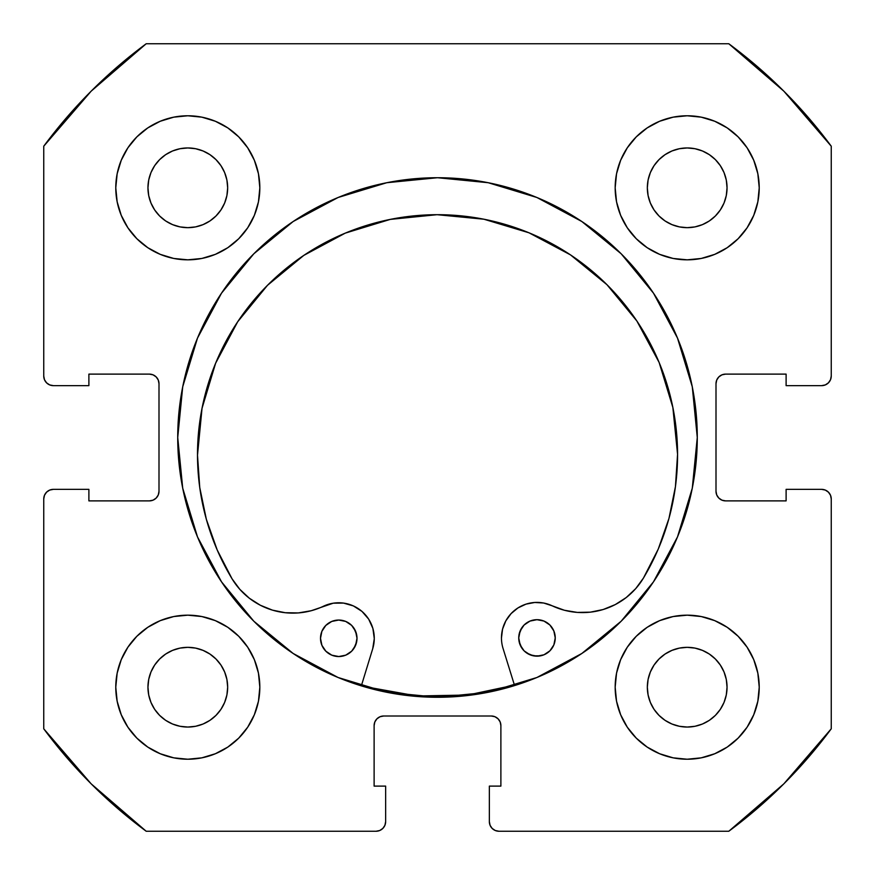 <?xml version="1.0" encoding="UTF-8"?>
<svg xmlns="http://www.w3.org/2000/svg" width="875" height="875" viewBox="0 0 875 875"><rect width="100%" height="100%" fill="white"/><g stroke="black" fill="none" stroke-linecap="round" stroke-linejoin="round"><path stroke-width="1.31" d="M177.723 437.5A259.777 259.777 0 0 1 437.5 177.723A259.777 259.777 0 0 1 697.277 437.5L692.289 386.816L677.502 338.089L653.494 293.18L621.195 253.805L581.82 221.506L536.911 197.498L488.184 182.711L437.5 177.723L386.816 182.711L338.089 197.498L293.18 221.506L253.805 253.805L221.506 293.18L197.498 338.089L182.711 386.816L177.723 437.5L182.711 488.184L197.498 536.911L221.506 581.82L253.805 621.195L293.18 653.494L338.089 677.502L386.816 692.289L437.5 697.277L488.184 692.289L536.911 677.502L581.82 653.494L621.195 621.195L653.494 581.82L677.502 536.911L692.289 488.184L697.277 437.5A259.777 259.777 0 0 1 437.5 697.277A259.777 259.777 0 0 1 177.723 437.5M615.169 687.192A72.023 72.023 0 0 1 687.192 615.169A72.023 72.023 0 0 1 759.227 687.192A72.023 72.023 0 0 1 687.192 759.227A72.023 72.023 0 0 1 615.169 687.192L616.547 701.247L620.648 714.755L627.309 727.212L636.267 738.128L647.183 747.086L659.63 753.736L673.148 757.837L687.192 759.227L701.247 757.837L714.755 753.736L727.212 747.086L738.128 738.128L747.086 727.212L753.736 714.755L757.837 701.247L759.227 687.192L757.837 673.148L753.736 659.63L747.086 647.183L738.128 636.267L727.212 627.309L714.755 620.648L701.247 616.547L687.192 615.169L673.148 616.547L659.63 620.648L647.183 627.309L636.267 636.267L627.309 647.183L620.648 659.63L616.547 673.148L615.169 687.192L615.781 696.598M259.831 687.192A72.023 72.023 0 0 1 187.808 759.227A72.023 72.023 0 0 1 115.773 687.192L117.163 701.247L121.264 714.755L127.914 727.212L136.872 738.128L147.787 747.086L160.245 753.736L173.753 757.837L187.808 759.227L201.852 757.837L215.37 753.736L227.817 747.086L238.733 738.128L247.691 727.212L254.352 714.755L258.453 701.247L259.831 687.192L258.453 673.148L254.352 659.63L247.691 647.183L238.733 636.267L227.817 627.309L215.37 620.648L201.852 616.547L187.808 615.169L173.753 616.547L160.245 620.648L147.787 627.309L136.872 636.267L127.914 647.183L121.264 659.63L117.163 673.148L115.773 687.192A72.023 72.023 0 0 1 187.808 615.169A72.023 72.023 0 0 1 259.831 687.192M759.227 187.808A72.023 72.023 0 0 1 687.192 259.831A72.023 72.023 0 0 1 615.169 187.808L616.547 201.852L620.648 215.37L627.309 227.817L636.267 238.733L647.183 247.691L659.63 254.352L673.148 258.453L687.192 259.831L701.247 258.453L714.755 254.352L727.212 247.691L738.128 238.733L747.086 227.817L753.736 215.37L757.837 201.852L759.227 187.808L757.837 173.753L753.736 160.245L747.086 147.787L738.128 136.872L727.212 127.914L714.755 121.264L701.247 117.163L687.192 115.773L673.148 117.163L659.63 121.264L647.183 127.914L636.267 136.872L627.309 147.787L620.648 160.245L616.547 173.753L615.169 187.808A72.023 72.023 0 0 1 687.192 115.773A72.023 72.023 0 0 1 759.227 187.808L757.837 201.852M259.831 187.808A72.023 72.023 0 0 1 187.808 259.831A72.023 72.023 0 0 1 115.773 187.808L117.163 201.852L121.264 215.37L127.914 227.817L136.872 238.733L147.787 247.691L160.245 254.352L173.753 258.453L187.808 259.831L201.852 258.453L215.37 254.352L227.817 247.691L238.733 238.733L247.691 227.817L254.352 215.37L258.453 201.852L259.831 187.808L258.453 173.753L254.352 160.245L247.691 147.787L238.733 136.872L227.817 127.914L215.37 121.264L201.852 117.163L187.808 115.773L173.753 117.163L160.245 121.264L147.787 127.914L136.872 136.872L127.914 147.787L121.264 160.245L117.163 173.753L115.773 187.808A72.023 72.023 0 0 1 187.808 115.773A72.023 72.023 0 0 1 259.831 187.808L259.219 178.402M226.898 195.584L227.664 187.808A39.856 39.856 0 0 1 187.808 227.664A39.856 39.856 0 0 1 147.952 187.808A39.856 39.856 0 0 1 187.808 147.952A39.856 39.856 0 0 1 227.664 187.808L226.898 195.584L224.623 203.055L220.948 209.945L215.983 215.983L209.945 220.948L203.055 224.623L195.584 226.898L187.808 227.664L180.031 226.898L172.55 224.623L165.659 220.948L159.622 215.983L154.667 209.945L150.981 203.055L148.717 195.584L147.952 187.808L148.717 180.031L150.981 172.55L154.667 165.659L159.622 159.622L165.659 154.667L172.55 150.981L180.031 148.717L187.808 147.952L195.584 148.717L203.055 150.981L209.945 154.667L215.983 159.622L220.948 165.659L224.623 172.55L226.898 180.031L227.664 187.808L226.898 180.031L224.623 172.55L220.948 165.659L215.983 159.622L209.945 154.667L203.055 150.981M726.283 195.584L727.048 187.808A39.856 39.856 0 0 1 687.192 227.664A39.856 39.856 0 0 1 647.336 187.808A39.856 39.856 0 0 1 687.192 147.952A39.856 39.856 0 0 1 727.048 187.808L726.283 195.584L724.019 203.055L720.333 209.945L715.378 215.983L709.341 220.948L702.45 224.623L694.969 226.898L687.192 227.664L679.416 226.898L671.945 224.623L665.055 220.948L659.017 215.983L654.052 209.945L650.377 203.055L648.102 195.584L647.336 187.808L648.102 180.031L650.377 172.55L654.052 165.659L659.017 159.622L665.055 154.667L671.945 150.981L679.416 148.717L687.192 147.952L694.969 148.717L702.45 150.981L709.341 154.667L715.378 159.622L720.333 165.659L724.019 172.55L726.283 180.031L727.048 187.808L726.283 180.031L724.019 172.55L720.333 165.659L715.378 159.622L709.341 154.667L702.45 150.981M226.898 694.969L227.664 687.192A39.856 39.856 0 0 1 187.808 727.048A39.856 39.856 0 0 1 147.952 687.192A39.856 39.856 0 0 1 187.808 647.336A39.856 39.856 0 0 1 227.664 687.192L226.898 694.969L224.623 702.45L220.948 709.341L215.983 715.378L209.945 720.333L203.055 724.019L195.584 726.283L187.808 727.048L180.031 726.283L172.55 724.019L165.659 720.333L159.622 715.378L154.667 709.341L150.981 702.45L148.717 694.969L147.952 687.192L148.717 679.416L150.981 671.945L154.667 665.055L159.622 659.017L165.659 654.052L172.55 650.377L180.031 648.102L187.808 647.336L195.584 648.102L203.055 650.377L209.945 654.052L215.983 659.017L220.948 665.055L224.623 671.945L226.898 679.416L227.664 687.192L226.898 679.416L224.623 671.945L220.948 665.055L215.983 659.017L209.945 654.052L203.055 650.377M726.283 694.969L727.048 687.192A39.856 39.856 0 0 1 687.192 727.048A39.856 39.856 0 0 1 647.336 687.192A39.856 39.856 0 0 1 687.192 647.336A39.856 39.856 0 0 1 727.048 687.192L726.283 694.969L724.019 702.45L720.333 709.341L715.378 715.378L709.341 720.333L702.45 724.019L694.969 726.283L687.192 727.048L679.416 726.283L671.945 724.019L665.055 720.333L659.017 715.378L654.052 709.341L650.377 702.45L648.102 694.969L647.336 687.192L648.102 679.416L650.377 671.945L654.052 665.055L659.017 659.017L665.055 654.052L671.945 650.377L679.416 648.102L687.192 647.336L694.969 648.102L702.45 650.377L709.341 654.052L715.378 659.017L720.333 665.055L724.019 671.945L726.283 679.416L727.048 687.192L726.283 679.416L724.019 671.945L720.333 665.055L715.378 659.017L709.341 654.052L702.45 650.377M46.561 382.823L49.678 384.913L53.353 385.645A9.603 9.603 0 0 1 43.75 376.031L43.75 146.202A489.781 489.781 0 0 1 146.202 43.75L728.798 43.75L783.836 91.164L831.25 146.202L831.25 376.031L830.517 379.717L828.439 382.823L825.322 384.913L821.647 385.645L786.111 385.645L786.111 374.117L725.605 374.117L721.93 374.85L718.823 376.928L716.734 380.045L716.002 383.72L716.002 491.28L716.734 494.955L718.823 498.072L721.93 500.15L725.605 500.883L786.111 500.883L786.111 489.355L821.647 489.355L825.322 490.087L828.439 492.177L830.517 495.283L831.25 498.969L831.25 728.798L783.836 783.836L728.798 831.25L498.969 831.25L495.283 830.517L492.177 828.439L490.087 825.322L489.355 821.647L489.355 786.111L500.883 786.111L500.883 725.605L500.15 721.93L498.072 718.823L494.955 716.734L491.28 716.002L383.72 716.002L380.045 716.734L376.928 718.823L374.85 721.93L374.117 725.605L374.117 786.111L385.645 786.111L385.645 821.647L384.913 825.322L382.823 828.439L379.717 830.517L376.031 831.25L146.202 831.25L91.164 783.836L43.75 728.798L43.75 498.969L44.483 495.283L46.561 492.177L49.678 490.087L53.353 489.355L88.889 489.355L88.889 500.883L149.395 500.883L153.07 500.15L156.177 498.072L158.266 494.955L158.998 491.28L158.998 383.72L158.266 380.045L156.177 376.928L153.07 374.85L149.395 374.117L88.889 374.117L88.889 385.645L53.353 385.645L49.678 384.913L46.561 382.823L44.483 379.717L43.75 376.031L43.75 146.202L91.164 91.164L146.202 43.75L728.798 43.75A489.781 489.781 0 0 1 831.25 146.202L831.25 376.031A9.603 9.603 0 0 1 821.647 385.645L786.111 385.645L786.111 374.117L725.605 374.117A9.603 9.603 0 0 0 716.002 383.72L716.734 380.045M828.439 382.823L825.322 384.913M721.93 500.15L725.605 500.883A9.603 9.603 0 0 1 716.002 491.28L716.002 383.72M725.605 500.883L786.111 500.883L786.111 489.355L821.647 489.355L825.322 490.087L828.439 492.177M830.517 495.283L831.25 498.969L831.25 728.798A489.781 489.781 0 0 1 728.798 831.25L498.969 831.25A9.603 9.603 0 0 1 489.355 821.647L489.355 786.111L500.883 786.111L500.883 725.605A9.603 9.603 0 0 0 491.28 716.002L494.955 716.734M492.177 828.439L490.087 825.322M374.85 721.93L374.117 725.605A9.603 9.603 0 0 1 383.72 716.002L491.28 716.002M374.117 725.605L374.117 786.111L385.645 786.111L385.645 821.647L384.913 825.322L382.823 828.439M46.561 492.177L49.678 490.087M158.266 494.955L158.998 491.28A9.603 9.603 0 0 1 149.395 500.883L88.889 500.883L88.889 489.355L53.353 489.355A9.603 9.603 0 0 0 43.75 498.969L43.75 728.798A489.781 489.781 0 0 0 146.202 831.25L376.031 831.25A9.603 9.603 0 0 0 385.645 821.647M153.07 374.85L149.395 374.117A9.603 9.603 0 0 1 158.998 383.72L158.998 491.28M687.192 259.831L696.598 259.219M187.808 615.169L178.402 615.781M227.817 127.914L215.37 121.264M201.852 117.163L187.808 115.773M127.914 147.787L121.264 160.245M254.352 215.37L258.453 201.852M727.212 127.914L714.755 121.264M659.63 254.352L673.148 258.453M747.086 227.817L753.736 215.37M215.37 620.648L201.852 616.547M127.914 647.183L121.264 659.63M117.163 673.148L115.773 687.192M147.787 747.086L160.245 753.736M620.648 659.63L616.547 673.148M647.183 747.086L659.63 753.736M673.148 757.837L687.192 759.227M747.086 727.212L753.736 714.755M195.584 148.717L187.808 147.952L180.031 148.717L172.55 150.981L165.659 154.667L159.622 159.622L154.667 165.659L150.981 172.55M148.717 180.031L147.952 187.808L148.717 195.584L150.981 203.055L154.667 209.945L159.622 215.983L165.659 220.948L172.55 224.623M180.031 226.898L187.808 227.664L195.584 226.898L203.055 224.623L209.945 220.948L215.983 215.983L220.948 209.945L224.623 203.055M694.969 148.717L687.192 147.952L679.416 148.717L671.945 150.981L665.055 154.667L659.017 159.622L654.052 165.659L650.377 172.55M648.102 180.031L647.336 187.808L648.102 195.584L650.377 203.055L654.052 209.945L659.017 215.983L665.055 220.948L671.945 224.623M679.416 226.898L687.192 227.664L694.969 226.898L702.45 224.623L709.341 220.948L715.378 215.983L720.333 209.945L724.019 203.055M195.584 648.102L187.808 647.336L180.031 648.102L172.55 650.377L165.659 654.052L159.622 659.017L154.667 665.055L150.981 671.945M148.717 679.416L147.952 687.192L148.717 694.969L150.981 702.45L154.667 709.341L159.622 715.378L165.659 720.333L172.55 724.019M180.031 726.283L187.808 727.048L195.584 726.283L203.055 724.019L209.945 720.333L215.983 715.378L220.948 709.341L224.623 702.45M694.969 648.102L687.192 647.336L679.416 648.102L671.945 650.377L665.055 654.052L659.017 659.017L654.052 665.055L650.377 671.945M648.102 679.416L647.336 687.192L648.102 694.969L650.377 702.45L654.052 709.341L659.017 715.378L665.055 720.333L671.945 724.019M679.416 726.283L687.192 727.048L694.969 726.283L702.45 724.019L709.341 720.333L715.378 715.378L720.333 709.341L724.019 702.45M53.353 385.645L88.889 385.645L88.889 374.117L149.395 374.117M821.647 489.355A9.603 9.603 0 0 1 831.25 498.969M514.445 685.114A259.295 259.295 0 0 1 361.473 685.398L366.92 687.006L416.948 695.986L467.775 695.023L514.445 685.125M555.242 637.897A18.244 18.244 0 0 1 537.02 656.173A18.244 18.244 0 0 1 518.744 637.962L520.144 644.941L524.114 650.858L530.042 654.806L537.02 656.173L544.009 654.773L549.916 650.814L553.864 644.886L555.242 637.897L553.831 630.919L549.872 625.002L543.944 621.064L536.955 619.686L529.977 621.086L524.059 625.056L520.122 630.984L518.744 637.962A18.244 18.244 0 0 1 536.955 619.686A18.244 18.244 0 0 1 555.242 637.897M357 638.258A18.244 18.244 0 0 1 338.778 656.545A18.244 18.244 0 0 1 320.502 638.334L321.902 645.312L325.872 651.219L331.8 655.167L338.778 656.545L345.767 655.145L351.673 651.175L355.622 645.247L357 638.258L355.589 631.28L351.63 625.373L345.702 621.425L338.713 620.047L331.734 621.447L325.828 625.417L321.88 631.345L320.502 638.334A18.244 18.244 0 0 1 338.713 620.047A18.244 18.244 0 0 1 357 638.258M503.059 648.473A35.536 35.536 0 0 1 501.463 637.995A35.536 35.536 0 0 0 503.059 648.473L514.587 685.584L503.059 648.473A35.536 35.536 0 0 1 552.158 605.795L564.43 610.269L577.314 612.412L590.373 612.161L603.17 609.525L615.256 604.592L626.248 597.538L635.753 588.58L643.464 578.036A71.072 71.072 0 0 1 552.158 605.795L543.681 603.028L534.778 602.47L543.681 603.028M677.567 454.289A240.034 240.034 0 0 1 643.464 578.036L658.23 549.128L668.948 518.481L675.434 486.675L677.567 454.289L672.864 407.466L659.127 362.458L636.869 321.005L606.944 284.681L570.522 254.898L528.981 232.794L483.93 219.22L437.084 214.692L390.272 219.395L345.264 233.133L303.811 255.391L267.488 285.316L237.705 321.738L215.6 363.278L202.027 408.33L197.498 455.175A240.034 240.034 0 0 1 437.084 214.692A240.034 240.034 0 0 1 677.567 454.289M372.717 648.714L361.331 685.869L372.717 648.714A35.536 35.536 0 0 0 323.466 606.222A71.072 71.072 0 0 1 232.05 578.802A240.034 240.034 0 0 1 197.498 455.175L199.752 487.55L206.358 519.334L217.186 549.938L232.05 578.802L239.805 589.312L249.342 598.227L260.356 605.248L272.464 610.138L285.272 612.719L298.331 612.927L311.205 610.728L333.244 603.192L343.481 603.083L353.325 605.894L361.966 611.395L368.67 619.128L372.892 628.458L374.281 638.597L372.717 648.714M517.945 607.939L511.066 613.627L505.838 620.845L502.556 629.147L501.463 637.995L502.556 629.147L505.838 620.845L511.066 613.627L517.945 607.939L526.017 604.133L534.778 602.47L526.017 604.133M577.314 612.412L590.373 612.161M626.248 597.538L635.753 588.58L643.464 578.036M658.23 549.128L668.948 518.481L675.434 486.675M570.522 254.898L528.981 232.794L483.93 219.22L437.084 214.692L390.272 219.395M267.455 285.348L237.705 321.738L215.6 363.278M202.027 408.33L197.498 455.131M197.498 455.175L199.752 487.55M333.244 603.192L343.481 603.083M372.892 628.458L374.281 638.597M543.944 621.064L540.52 620.025M521.795 627.823L519.083 634.408M519.105 641.528L521.839 648.102M526.881 653.122L533.466 655.834L540.586 655.823L544.009 654.773M356.639 634.703L353.905 628.13M345.702 621.425L342.278 620.397M325.872 651.219L331.8 655.167L338.778 656.545L345.767 655.145L348.917 653.45M353.938 648.408L356.65 641.823"/></g></svg>
